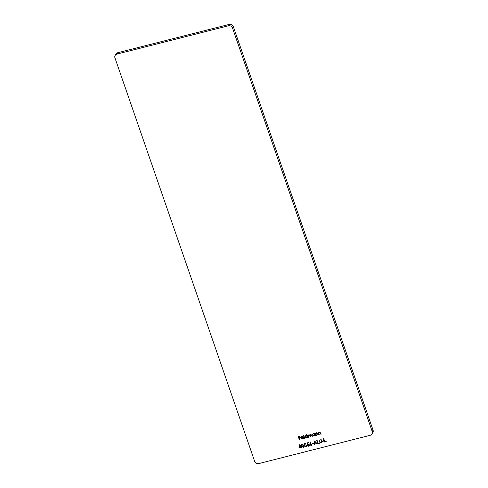 <?xml version="1.0" encoding="UTF-8"?>
<svg xmlns="http://www.w3.org/2000/svg" width="488" height="488" viewBox="0 0 488 488"><rect width="100%" height="100%" fill="white"/><g stroke="black" fill="none" stroke-linecap="round" stroke-linejoin="round"><path stroke-width="0.73" d="M322.385 441.402L322.269 441.067L323.556 440.737L323.672 441.073L322.385 441.402L322.348 441.042M317.92 443.726L316.785 440.444L317.084 440.365L318.103 443.311L319.39 442.988L319.506 443.324L317.92 443.726L316.865 440.42M312.18 443.995L312.064 443.653L313.351 443.33L313.467 443.665L312.18 443.995L312.143 443.635M307.007 442.927L308.379 442.579L308.495 442.915L307.355 443.202L307.477 444.11L309.27 444.757L309.203 445.721L308.507 446.209L307.166 445.538L308.41 445.867L308.965 444.818L307.91 444.3L307.233 444.653L307.007 442.927M303.414 447.502L301.7 446.062L301.639 444.476L302.218 444.05L303.975 445.483L304.006 447.063L303.414 447.502L301.7 446.062M318.719 432.484L319.347 432.057L320.683 433.039L321.104 434.265L320.189 432.673L319.396 432.362L318.786 433.21L319.262 434.735L318.963 434.808L318.127 432.411L318.688 432.527M318.926 432.691L318.786 433.21M315.419 435.631L315.053 435.272L314.162 436.071L312.454 435.15L312.552 434.143L313.308 433.588L314.467 433.82L314.614 433.301L315.443 435.699L314.912 435.54M307.916 437.535L307.55 437.175L306.659 437.98L304.951 437.053L305.049 436.046L305.805 435.491L306.97 435.747L306.476 434.314L306.775 434.241L307.94 437.608L307.409 437.443M303.566 438.041L302.664 438.993L301.011 438.071L301.011 437.199L301.816 436.504L302.963 436.73L303.518 437.492L301.328 438.047L302.529 438.706L303.249 437.974L303.42 438.462M303.621 437.95L302.719 438.901L301.065 437.974L301.102 437.004M232.501 27.999A3.27 3.007 -149.4 0 0 228.439 25.791L229.262 24.4A3.27 3.007 30.6 0 1 233.325 26.608L232.501 27.999L372.24 431.538L373.064 430.148A3.27 3.007 30.6 0 1 372.844 432.581L372.021 433.978A3.27 3.007 -149.4 0 0 372.24 431.538M228.439 25.791L116.937 54.101A3.27 3.007 -149.4 0 0 114.936 57.852L254.675 461.392A3.27 3.007 -149.4 0 0 258.738 463.6L370.24 435.29A3.27 3.007 -149.4 0 0 372.021 433.978M299.364 439.786L298.229 436.504L299.858 436.089L299.974 436.425L298.644 436.76L298.991 437.773L300.321 437.437L300.437 437.773L299.107 438.108L299.662 439.706L299.364 439.786L298.308 436.479M304.469 438.486L303.298 435.119L303.603 435.046L304.768 438.413L303.384 435.101M310.069 434.649L310.6 434.277L311.82 435.211L312.271 436.51L310.649 434.582L310.276 435.998L310.6 436.931L308.971 435.009L308.623 437.431L307.794 435.034L308.239 435.375L308.922 434.698L309.904 435.082L310.045 434.692M312.247 436.437L310.704 434.491L310.24 434.869M310.575 436.858L309.026 434.918L308.569 435.29M315.889 433.204L316.517 432.771L317.853 433.759L318.274 434.985L317.359 433.393L316.566 433.082L315.956 433.93L316.431 435.449L316.132 435.528L315.297 433.13L315.858 433.246M316.096 433.411L315.956 433.93M301.621 447.563L300.858 448.149L299.376 447.423L299.724 446.355L298.991 445.788L299.065 445.129L299.681 444.696L300.925 445.306L300.687 446.111L301.639 446.819L301.56 447.685M300.925 445.306L300.895 445.843M299.437 446.691L299.778 446.264L298.991 445.788M304.433 443.58L305.805 443.232L305.921 443.568L304.786 443.854L304.902 444.763L306.702 445.41L306.635 446.374L305.933 446.862L304.591 446.197L305.836 446.52L306.397 445.471L305.336 444.952L304.658 445.306L304.433 443.58M309.886 443.732L310.362 441.982L310.655 442.097L310.234 443.653L311.899 444.251L311.838 445.062L311.204 445.526L309.843 444.781L310.392 441.994M314.595 441L317.322 443.879L316.132 443.037L314.62 443.421L314.144 444.684L314.595 441M319.616 441.884L318.926 439.895L320.073 442.226L321.067 442.653L321.592 441.915L320.769 439.432L321.074 439.352L321.757 441.335L321.787 442.561L321.195 442.988L319.915 442.561L319.006 439.877M321.067 442.653L321.647 441.823L320.854 439.407M324.611 442.03L323.471 438.743L323.776 438.669L324.795 441.616L326.082 441.286L326.197 441.622L324.611 442.03L323.55 438.724M233.325 26.608L373.064 430.148M229.262 24.4L117.761 52.71L116.937 54.101M115.156 55.418L115.979 54.022A3.27 3.007 30.6 0 1 117.761 52.71M299.949 436.351L298.644 436.76M300.413 437.699L299.107 438.108M303.487 437.425L301.328 438.047M303.115 437.279L301.987 436.705L301.261 437.748L303.115 437.279L301.932 436.797L301.261 437.748M307.55 437.175L306.659 437.98M306.714 437.889L304.951 437.053M305.006 436.961L305.073 436.004M306.555 434.296L306.97 435.747M307.196 437.193L307.281 436.394L305.964 435.692L305.354 436.162M307.226 436.492L305.909 435.784L305.323 436.211L305.25 436.98L306.568 437.681L307.172 437.242L307.281 436.394M308.678 437.34L307.873 435.015M310.704 434.491L310.264 434.82M309.026 434.918L308.593 435.247M315.053 435.272L314.162 436.071M314.217 435.979L312.454 435.15M312.509 435.058L312.576 434.094M314.394 433.356L314.467 433.82M314.699 435.29L314.784 434.491L313.473 433.789L312.857 434.259M314.73 434.582L313.418 433.881L312.826 434.302L312.753 435.076L314.071 435.778L314.675 435.339L314.784 434.491M316.187 435.436L315.382 433.106M318.03 434.967L317.359 433.393M317.413 433.301L316.566 433.082M316.62 432.99L316.01 433.838M319.018 434.716L318.213 432.386M320.86 434.247L320.189 432.673M320.244 432.581L319.396 432.362M319.451 432.27L318.841 433.118M301.675 447.472L300.858 448.149M300.913 448.057L299.376 447.423M299.431 447.331L299.778 446.264M299.046 445.69L299.095 445.087M300.797 447.722L301.395 446.807L300.334 446.325L299.73 447.264M301.334 447.362L301.395 446.807L300.279 446.416L299.675 447.356L300.742 447.813L301.34 446.904L301.334 447.362M299.675 447.356L299.766 446.758M300.157 446.087L300.675 445.276L300.212 445.989L300.675 445.276L299.833 444.94L299.351 445.623L299.833 444.94L299.296 445.715L300.157 446.087L300.62 445.367L299.778 445.038L299.296 445.715M301.755 445.965L301.669 444.434M304.036 447.014L303.469 447.411M302.401 444.287L301.999 445.983L303.31 447.16L303.884 446.325L303.365 447.069L303.884 446.325L303.725 445.465L302.401 444.287L301.956 444.653M303.725 445.465L302.346 444.385L301.981 444.605M303.31 447.16L303.829 446.416L303.67 445.556M305.897 443.494L304.786 443.854M306.659 446.325L305.933 446.862M305.988 446.77L304.646 446.099M306.366 446.105L306.397 445.471M306.452 445.379L305.336 444.952M305.39 444.861L304.658 445.306M304.713 445.215L304.5 443.561M308.471 442.842L307.355 443.202M309.233 445.672L308.507 446.209M308.562 446.117L307.22 445.446M308.941 445.452L308.965 444.818M309.02 444.727L307.91 444.3M307.965 444.208L307.233 444.653M307.287 444.562L307.074 442.909M311.863 445.013L311.204 445.526M311.259 445.428L309.843 444.781M309.898 444.69L309.941 443.641M311.1 445.184L311.661 444.257L311.155 445.093L311.661 444.257L310.679 443.793L310.148 444.714L311.1 445.184L311.606 444.348L310.624 443.885L310.148 444.714M313.442 443.592L312.235 443.897M317.048 443.866L316.132 443.037M316.187 442.939L314.62 443.421M314.485 444.519L314.144 444.684M314.199 444.592L314.638 440.987M315.858 442.738L314.888 441.542L314.662 443.043L315.858 442.738L314.833 441.634M319.481 443.25L317.975 443.635M321.122 442.561L321.647 441.823L321.122 442.561M321.812 442.512L321.195 442.988M321.25 442.89L319.915 442.561M319.969 442.464L319.67 441.786M323.648 441L322.44 441.311M326.173 441.555L324.666 441.933"/></g></svg>

